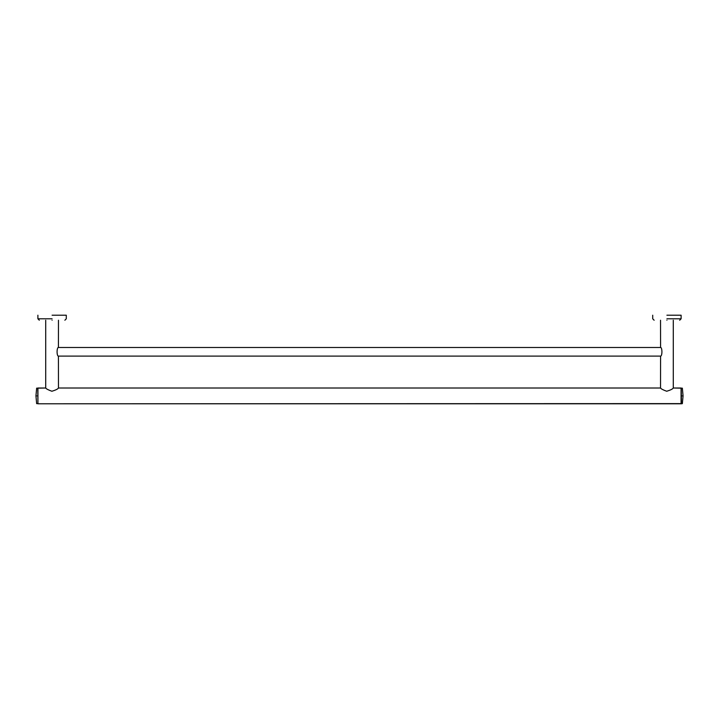 <?xml version="1.0" encoding="UTF-8"?>
<svg xmlns="http://www.w3.org/2000/svg" width="719" height="719" viewBox="0 0 719 719"><rect width="100%" height="100%" fill="white"/><g stroke="black" fill="none" stroke-linecap="round" stroke-linejoin="round"><path stroke-width="1.08" d="M683.05 395.935L682.358 403.638L681.432 403.79L681.253 388.179L673.29 388.008L681.073 388.008L673.29 388.008L673.29 320.234M681.253 403.611L37.927 403.79L37.748 388.179L45.71 388.008L45.71 320.234M58.473 388.008L660.527 388.008L660.572 356.103L58.428 356.103L58.473 388.008C57.817 389.051 55.615 390.129 51.885 391.253C48.281 389.941 46.214 388.862 45.71 388.008L37.927 388.008L37.927 403.79L681.073 403.79L681.073 388.008M37.748 395.899C37.748 385.95 37.748 385.95 37.748 395.899C37.748 405.84 37.748 405.84 37.748 395.899M681.253 395.899C681.253 385.95 681.253 385.95 681.253 395.899C681.253 405.84 681.253 405.84 681.253 395.899M58.473 320.234L58.428 347.493L660.572 347.493L660.527 320.234M58.473 356.175C56.621 356.291 56.621 347.313 58.473 347.421M660.527 388.008C661.031 388.862 663.098 389.941 666.702 391.253C670.432 390.129 672.633 389.051 673.29 388.008M660.527 347.421C662.379 347.304 662.379 356.291 660.527 356.175M666.908 315.21L681.109 315.21L666.908 315.21M666.908 320.234C683.374 320.234 683.374 320.234 666.908 320.234C650.443 320.234 650.443 320.234 666.908 320.234M52.092 315.21L66.292 315.21L52.092 315.21M52.092 320.234C68.557 320.234 68.557 320.234 52.092 320.234C35.626 320.234 35.626 320.234 52.092 320.234M36.642 395.899C36.642 385.914 36.642 385.914 36.642 395.899C36.642 405.884 36.642 405.884 36.642 395.899M37.568 395.899C37.568 406.073 37.568 406.073 37.568 395.899C37.568 385.717 37.568 385.717 37.568 395.899M36.813 395.899C36.813 406.073 36.813 406.073 36.813 395.899C36.813 385.717 36.813 385.717 36.813 395.899M682.358 395.899C682.358 385.914 682.358 385.914 682.358 395.899C682.358 405.884 682.358 405.884 682.358 395.899M681.432 395.899C681.432 406.073 681.432 406.073 681.432 395.899C681.432 385.717 681.432 385.717 681.432 395.899M682.187 395.899C682.187 406.073 682.187 406.073 682.187 395.899C682.187 385.717 682.187 385.717 682.187 395.899M666.908 318.796L681.109 318.796L666.908 318.796M52.092 318.796L37.891 318.796L52.092 318.796M45.71 388.008L37.927 388.008M681.073 403.79L37.927 403.79M37.748 388.179L36.642 388.152L35.95 395.854M37.748 403.611L36.642 403.638L35.95 395.935M681.253 388.179L682.358 388.152L683.05 395.854M652.708 315.21L652.708 318.796L654.137 320.234M681.109 315.21L681.109 318.796L679.68 320.234M37.891 315.21L37.891 318.796L39.32 320.234M66.292 315.21L66.292 318.796L64.863 320.234"/></g></svg>
